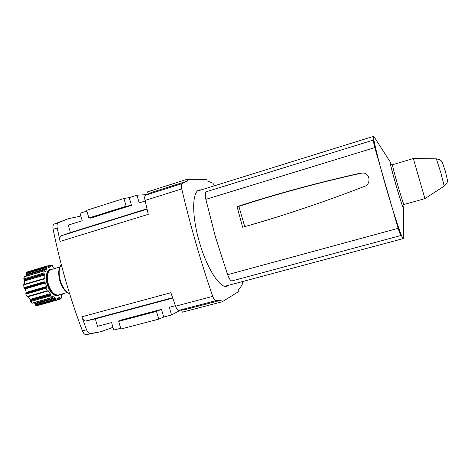 <?xml version="1.0" encoding="UTF-8"?>
<svg xmlns="http://www.w3.org/2000/svg" width="471" height="471" viewBox="0 0 471 471"><rect width="100%" height="100%" fill="white"/><g stroke="black" fill="none" stroke-linecap="round" stroke-linejoin="round"><path stroke-width="0.71" d="M57.003 295.717L55.872 295.653C52.181 294.558 49.29 290.819 47.212 284.431C45.575 277.955 46.023 273.28 48.542 270.407L49.461 269.742M62.031 293.975L61.212 295.658L61.601 297.849L60.529 298.944L59.37 297.548L57.544 298.149L57.35 300.015L55.808 299.768L54.954 297.69L52.693 296.383L52.01 297.472L50.491 295.9L50.238 293.674L48.436 290.89L47.171 290.778L46.058 288.287L46.499 286.551L45.475 283L44.174 281.752L43.791 279.056L44.804 278.296L44.851 274.993L43.88 272.974L44.327 270.843L45.634 271.261L46.717 269.118L46.335 266.91L47.512 265.897L48.672 267.375L50.538 266.933L50.715 265.149L52.275 265.514L53.117 267.575L54.648 268.535M63.479 293.563L63.279 293.992L62.896 293.727M55.584 268.252L56.09 268.105M37.409 305.614L35.761 305.414L34.907 303.359L33.741 302.782M52.234 297.548L32.069 303.259L30.285 301.634L30.056 299.432L28.183 296.624M47.471 291.072L27.3 296.877L25.781 294.128L26.264 292.391L25.251 288.876L23.915 287.651L23.733 284.525L43.885 278.649M44.804 278.296L24.622 284.266M24.622 284.207L24.716 280.916L23.733 278.926L24.386 276.612L44.474 270.66M26.07 276.112L26.741 275.046L26.376 272.85L27.659 271.82M59.752 267.022L51.103 269.583C47.43 271.443 46.499 276.289 48.313 284.113C50.962 291.737 54.348 295.364 58.481 294.981L67.153 292.52M52.811 269.076L50.968 269.141C47.165 271.072 46.205 276.083 48.077 284.178C50.821 292.067 54.324 295.817 58.598 295.423L60.194 294.493M112.958 327.321L101.135 331.649L86.128 334.687C84.703 334.681 83.455 333.397 82.396 330.83C69.908 297.754 60.147 263.907 53.111 229.283C52.64 226.545 53.011 224.802 54.218 224.043L68.254 218.744L80.865 216.065M101.135 331.649L90.261 333.603C88.848 333.592 87.612 332.302 86.552 329.729L81.83 316.812C82.984 319.727 84.338 321.122 85.893 320.998L95.336 318.861L172.722 298.108M242.359 281.605L242.182 284.89L238.591 289.73L239.044 291.308L222.312 301.734L221.817 300.009L215.742 300.692C214.752 300.551 213.757 299.103 212.745 296.359C200.593 261.058 190.255 225.244 181.741 188.918C181.129 186.057 181.205 184.308 181.971 183.666L187.482 181.047L151.898 192.303L145.521 195.188C144.626 195.865 144.467 197.614 145.033 200.44L148.271 214.34L60.094 241.44L57.215 227.999C56.744 225.256 57.103 223.507 58.292 222.754L68.254 218.744M187.482 181.047L186.987 179.327L147.576 191.827L148.159 193.84M145.162 201.005L139.198 202.871L136.979 195.188L129.242 197.637L123.92 198.485L86.664 210.319L88.866 217.955L90.609 218.132L131.462 205.321L129.242 197.637M86.882 211.079L80.052 213.245L82.213 220.74L68.295 225.103L70.444 232.55L146.964 208.841M180.087 310.301L171.544 314.987L163.696 317.036L158.733 319.144L120.9 329.011L118.698 321.375L120.081 320.309L161.476 309.353L163.696 317.036M120.688 328.269L113.752 330.077L111.586 322.582L97.485 326.315L95.336 318.861M186.987 179.327L206.734 179.345L207.187 180.923L212.81 183.137L214.664 185.721M146.505 194.658L136.979 195.188M221.817 300.009L185.709 309.465L178.762 310.389C177.644 310.289 176.572 308.888 175.548 306.197L170.879 292.697L81.83 316.812M60.094 241.44C59.511 238.355 59.917 236.46 61.307 235.741L70.444 232.55M201.376 189.854L199.251 189.972C192.038 191.373 191.591 215.594 199.38 242.023C206.881 268.582 220.204 288.9 227.063 286.233L228.924 285.196M171.544 314.987L169.33 307.298L175.371 305.697M181.718 310.142L182.301 312.179L222.312 301.734M161.476 309.353L156.496 311.378L118.698 321.375M156.496 311.378L158.733 319.144M131.462 205.321L126.163 206.245L88.866 217.955M126.163 206.245L123.92 198.485M363.959 186.598C322.14 202.724 281.693 216.271 242.624 227.228L237.06 206.639C275.57 194.099 316.606 182.948 360.168 173.193L363.706 173.045C370.612 174.164 370.865 184.92 363.959 186.598M244.726 226.633L238.874 206.369C277.025 193.946 317.666 182.913 360.81 173.263L363.382 172.987M360.81 173.263L360.168 173.193M238.874 206.369L237.06 206.639M403.341 237.784L403.194 238.614C402.893 238.691 402.175 237.29 401.039 234.423L400.662 235.582L232.02 280.91C230.678 280.987 229.206 278.914 227.605 274.693L215.559 237.349L205.856 199.345C204.967 194.929 205.109 192.404 206.28 191.75L373.091 140.152L374.045 140.964C373.479 137.956 373.344 136.407 373.638 136.313L374.204 136.931M400.662 235.582L398.125 228.335L374.804 147.611L373.091 140.152M403.329 237.932L403.294 238.367C402.923 241.329 394.904 217.932 386.285 188.076C377.654 158.227 371.96 134.158 373.856 136.466L374.115 136.814M436.358 158.845C442.181 160.158 440.95 160.952 442.245 162.148L445.307 171.014L447.45 180.163C446.997 181.865 448.463 181.883 444.235 186.098L440.715 172.339L436.358 158.845L413.344 158.544L424.919 198.627L403.947 204.514L402.281 205.362M391.289 164.95L390.2 162.383C390.147 163.749 392.102 171.362 396.058 185.227C400.115 199.092 402.528 206.592 403.3 207.723L402.852 204.973M391.336 164.944L390.035 161.63C389.258 160.375 392.143 171.791 396.034 185.233C399.914 198.703 403.576 209.925 403.565 208.447L402.899 204.95M48.542 270.407L50.409 269.312C46.6 271.243 45.634 276.253 47.506 284.343C50.25 292.232 53.759 295.982 58.033 295.582L55.872 295.653M61.336 264.784C58.822 268.199 58.486 273.48 60.317 280.622C62.549 287.587 65.628 291.89 69.555 293.521M59.364 278.997L60.418 282.612M46.335 266.91L26.376 272.85M47.465 265.915L27.571 271.844M90.261 333.603L86.128 334.687M86.552 329.729L82.396 330.83M58.292 222.754L54.218 224.043M57.215 227.999L53.111 229.283M147.04 209.183L61.307 235.741M172.592 297.725L85.893 320.998M175.548 306.197L212.745 296.359M145.033 200.44L181.741 188.918M178.762 310.389L215.742 300.692M145.521 195.188L181.971 183.666M46.341 267.628L26.37 273.563M46.694 268.423L26.729 274.352M46.717 269.118L26.741 275.046M45.634 271.261L45.298 271.361M44.327 270.843L24.233 276.795M43.88 272.974L23.733 278.926M44.115 273.739L23.968 279.68M44.61 274.263L24.474 280.198M44.851 274.993L24.716 280.916M43.791 279.056L23.556 284.979M44.174 281.752L23.915 287.651M44.574 282.347L24.327 288.24M45.081 282.447L24.845 288.334M45.475 283L25.251 288.876M46.499 286.551L26.264 292.391M46.458 287.222L26.211 293.062M46.081 287.575L25.817 293.415M46.058 288.287L25.781 294.128M47.171 290.778L26.9 296.589M48.436 290.89L28.219 296.683M50.238 293.674L30.056 299.432M50.421 294.416L30.232 300.168M50.285 295.123L30.079 300.875M50.491 295.9L30.285 301.634M52.01 297.472L31.84 303.183M52.893 296.436L52.552 296.536M54.954 297.69L34.907 303.359M55.307 298.296L35.26 303.954M55.431 299.156L35.378 304.808M55.808 299.768L35.761 305.414M57.303 300.015L37.315 305.644M59.746 297.872L57.374 298.543M60.094 298.649L57.491 299.379M60.412 298.973L57.509 299.791M63.043 293.892L61.942 294.204M55.613 268.117L54.524 268.441M50.662 265.179L47.795 266.033M50.568 265.62L47.983 266.392M50.691 266.462L48.336 267.163M398.125 228.335L227.605 274.693M374.804 147.611L205.856 199.345M413.344 158.544L392.461 164.756C392.443 165.957 394.168 172.627 397.642 184.773C401.186 196.919 403.294 203.501 403.947 204.514M69.596 293.651C65.228 292.079 61.972 287.781 59.823 280.769C57.968 273.268 58.463 267.899 61.307 264.667M50.968 269.141L50.409 269.312M58.598 295.423L58.033 295.582M23.733 284.525L43.956 278.608M27.3 296.877L47.553 291.072M37.362 305.632L57.35 300.015M57.433 298.249L58.31 298.002M57.503 299.803L60.471 298.973M61.866 294.393L63.279 293.992M54.365 268.323L55.755 267.911M47.783 266.021L50.715 265.149M48.531 267.357L49.343 267.116M27.612 271.826L47.512 265.897M444.235 186.098L424.919 198.627M392.461 164.756L390.6 164.921M403.294 238.367L403.565 208.447M373.856 136.466L390.035 161.63M373.638 136.313L197.42 191.085M403.194 238.614L224.92 286.268"/></g></svg>
